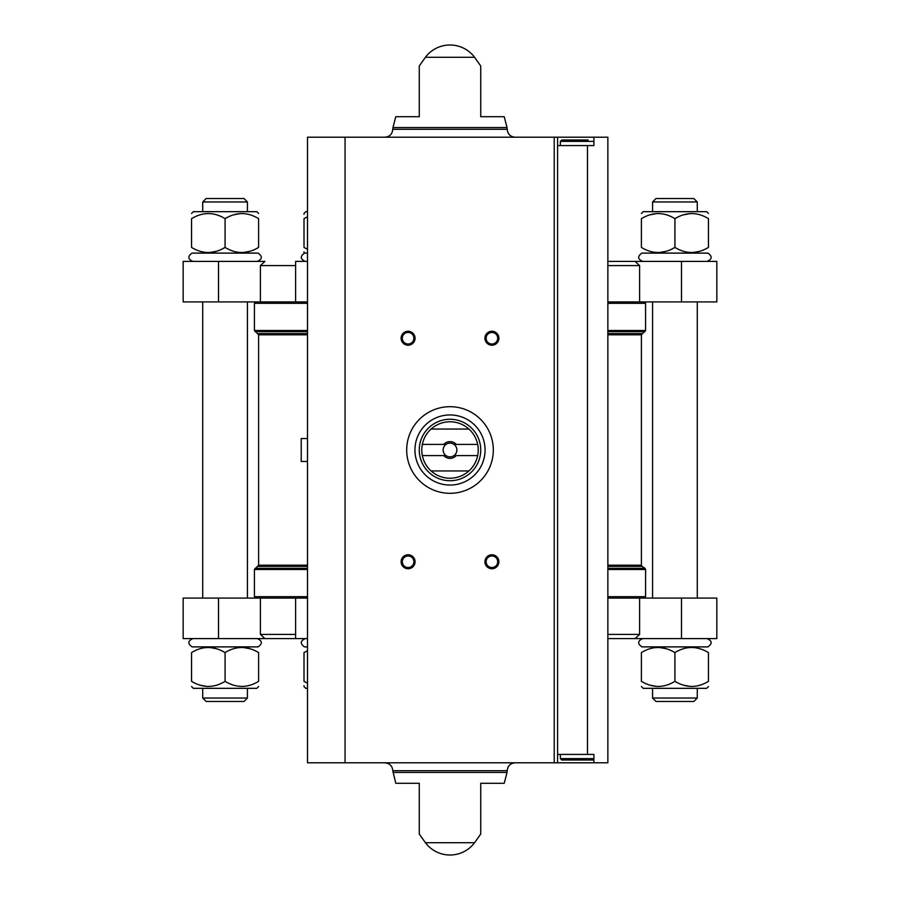 <?xml version="1.0" encoding="UTF-8"?>
<svg xmlns="http://www.w3.org/2000/svg" width="900" height="900" viewBox="0 0 900 900"><rect width="100%" height="100%" fill="white"/><g stroke="black" fill="none" stroke-linecap="round" stroke-linejoin="round"><path stroke-width="1.35" d="M307.507 461.452L301.219 461.452L301.219 438.548L307.507 438.548M255.814 598.084L254.419 596.689L254.419 569.498L258.604 565.211L258.604 334.789L307.507 334.789M607.86 303.311L645.581 303.311L645.581 330.502L607.86 330.502M258.604 334.789L254.419 330.502L254.419 303.311L307.507 303.311M260.404 301.916L260.404 265.59L264.926 261.405L183.161 261.405L183.161 301.916L307.507 301.916M607.86 301.916L639.596 301.916L639.596 265.59L635.074 261.405L607.86 261.405M260.404 598.084L218.509 598.084L218.509 638.595L264.926 638.595L260.404 634.41L260.404 598.084L295.627 598.084L295.627 638.595L264.926 638.595L307.507 638.595M607.86 634.41L639.596 634.41L635.074 638.595L607.86 638.595M639.596 634.41L639.596 598.084L607.86 598.084M218.509 638.595L183.161 638.595L183.161 598.084L218.509 598.084M639.596 598.084L716.839 598.084L716.839 638.595L635.074 638.595M307.507 598.084L295.627 598.084M254.419 596.689L307.507 596.689M607.86 596.689L645.581 596.689L645.581 569.498L644.962 568.327L607.86 568.327M635.074 261.405L716.839 261.405L716.839 301.916L639.596 301.916M307.507 261.405L295.627 261.405L295.627 301.916M652.567 598.084L652.567 301.916M202.725 598.084L202.725 301.916M642.758 638.595C637.639 640.856 637.346 643.613 641.891 646.886L707.951 646.886C712.496 643.613 712.215 640.856 707.085 638.595M697.275 698.04L652.567 698.04L655.999 701.471L693.844 701.471L697.275 698.04L697.275 688.331M652.567 698.04L652.567 688.331M641.396 686.531L643.196 688.331L706.646 688.331L708.446 686.531M677.408 682.695L674.921 681.345L674.921 652.579C686.002 645.817 697.185 645.817 708.446 652.579C708.446 645.806 708.446 645.806 708.446 652.579L708.446 681.345C708.446 688.106 708.446 688.106 708.446 681.345C708.446 688.106 708.446 688.106 708.446 681.345C697.365 688.106 686.194 688.106 674.921 681.345C663.84 688.106 652.669 688.106 641.396 681.345C641.396 688.106 641.396 688.106 641.396 681.345L643.883 682.695M649.564 685.091L657.067 686.509M683.1 685.091L690.592 686.509M641.396 681.345L641.396 652.579C652.477 645.817 663.649 645.817 674.921 652.579L672.435 651.217M641.396 652.579C641.396 645.806 641.396 645.806 641.396 652.579C641.396 645.806 641.396 645.806 641.396 652.579M666.742 648.821L659.25 647.415M307.507 683.201L304.009 681.345C304.009 688.106 304.009 688.106 304.009 681.345L306.495 682.695L304.009 681.345C304.009 688.106 304.009 688.106 304.009 681.345L304.009 652.579C304.009 645.806 304.009 645.806 304.009 652.579C304.009 645.806 304.009 645.806 304.009 652.579C304.009 645.806 304.009 645.806 304.009 652.579L307.507 650.722M304.009 686.329L304.009 685.744M305.381 638.595C300.251 640.856 299.959 643.613 304.504 646.886L307.507 646.886M304.009 686.531L305.809 688.331L307.507 688.331M192.915 638.595C187.785 640.856 187.504 643.613 192.049 646.886L258.109 646.886C262.654 643.613 262.361 640.856 257.243 638.595M247.433 698.04L202.725 698.04L206.156 701.471L244.001 701.471L247.433 698.04L247.433 688.331M202.725 698.04L202.725 688.331M191.554 686.531L193.354 688.331L256.804 688.331L258.604 686.531M225.079 681.345L225.079 652.579C236.16 645.817 247.331 645.817 258.604 652.579C258.604 645.806 258.604 645.806 258.604 652.579L258.604 681.345C258.604 688.106 258.604 688.106 258.604 681.345C258.604 688.106 258.604 688.106 258.604 681.345C247.523 688.106 236.351 688.106 225.079 681.345C213.998 688.106 202.815 688.106 191.554 681.345C191.554 688.106 191.554 688.106 191.554 681.345L194.029 682.695M199.721 685.091L207.225 686.509M191.554 681.345L191.554 652.579C202.635 645.817 213.806 645.817 225.079 652.579L222.593 651.217M191.554 652.579C191.554 645.806 191.554 645.806 191.554 652.579C191.554 645.806 191.554 645.806 191.554 652.579M216.9 648.821L209.407 647.415M258.604 652.579L256.118 651.217M250.436 648.821L242.933 647.415M707.085 261.405C712.215 259.144 712.496 256.387 707.951 253.114L641.891 253.114C637.346 256.387 637.639 259.144 642.758 261.405M655.999 198.529L693.844 198.529L697.275 201.96L652.567 201.96L655.999 198.529M652.567 211.669L652.567 201.96M641.396 213.469L643.196 211.669L706.646 211.669L708.446 213.469M643.883 217.305L641.396 218.655C641.396 211.894 641.396 211.894 641.396 218.655C652.669 211.894 663.84 211.894 674.921 218.655L674.921 247.421C686.002 254.183 697.185 254.183 708.446 247.421L708.446 218.655C708.446 211.894 708.446 211.894 708.446 218.655C708.446 211.894 708.446 211.894 708.446 218.655C697.365 211.894 686.194 211.894 674.921 218.655L677.408 217.305M683.1 214.909L690.592 213.491M649.564 214.909L657.067 213.491M708.446 247.421C708.446 254.194 708.446 254.194 708.446 247.421L705.971 248.782M700.279 251.179L692.775 252.585M641.396 218.655L641.396 247.421C641.396 254.194 641.396 254.194 641.396 247.421C641.396 254.194 641.396 254.194 641.396 247.421C652.477 254.183 663.649 254.183 674.921 247.421L672.435 248.782M666.742 251.179L659.25 252.585M257.243 261.405C262.361 259.144 262.654 256.387 258.109 253.114L192.049 253.114C187.504 256.387 187.785 259.144 192.915 261.405M206.156 198.529L244.001 198.529L247.433 201.96L202.725 201.96L206.156 198.529M202.725 211.669L202.725 201.96M191.554 213.469L193.354 211.669L256.804 211.669L258.604 213.469M222.593 248.782L225.079 247.421C213.806 254.183 202.635 254.183 191.554 247.421C191.554 254.194 191.554 254.194 191.554 247.421C191.554 254.194 191.554 254.194 191.554 247.421L191.554 218.655C191.554 211.894 191.554 211.894 191.554 218.655C191.554 211.894 191.554 211.894 191.554 218.655C202.815 211.894 213.998 211.894 225.079 218.655L225.079 247.421C236.16 254.183 247.331 254.183 258.604 247.421L258.604 218.655C258.604 211.894 258.604 211.894 258.604 218.655C258.604 211.894 258.604 211.894 258.604 218.655C247.523 211.894 236.351 211.894 225.079 218.655L227.565 217.305M233.257 214.909L240.75 213.491M258.604 247.421C258.604 254.194 258.604 254.194 258.604 247.421L256.118 248.782M250.436 251.179L242.933 252.585M216.9 251.179L209.407 252.585M307.507 216.799L304.009 218.655C304.009 211.894 304.009 211.894 304.009 218.655C304.009 211.894 304.009 211.894 304.009 218.655L304.009 247.421C304.009 254.194 304.009 254.194 304.009 247.421C304.009 254.194 304.009 254.194 304.009 247.421L307.507 249.278M304.009 213.671L304.009 214.256M304.009 251.831L304.009 252.416M307.507 253.114L304.504 253.114C299.959 256.387 300.251 259.144 305.381 261.405C300.251 259.144 299.959 256.387 304.504 253.114L304.009 252.619M304.009 213.469L305.809 211.669L307.507 211.669M587.464 754.414L587.464 145.586L593.899 145.586L593.899 137.205L607.86 137.205L607.86 762.795L593.899 762.795L593.899 754.414L557.572 754.414M593.899 762.795L557.572 762.795L557.572 137.205L593.899 137.205M587.464 145.586L557.572 145.586M419.265 116.719L419.265 65.992L419.265 116.719L395.764 116.719L392.985 127.552L507.015 127.552L504.236 116.719L480.735 116.719L480.735 65.992L480.735 116.719M425.419 57.285L474.581 57.285A30.735 30.735 0 0 0 425.419 57.285L419.265 65.992M419.265 834.008L425.419 842.715L474.581 842.715L480.735 834.008M419.265 783.281L419.265 834.008L419.265 783.281L395.764 783.281L392.794 770.715L507.206 770.715C507.679 765.9 510.322 763.268 515.126 762.795M392.985 772.447L507.015 772.447L504.236 783.281L480.735 783.281L480.735 834.008L480.735 783.281M557.572 762.795L307.507 762.795L307.507 137.205L557.572 137.205M491.906 331.256A6.986 6.986 0 0 1 497.959 341.73A6.986 6.986 0 0 1 485.865 341.73A6.986 6.986 0 0 1 491.906 331.256M408.094 554.783A6.986 6.986 0 0 1 414.135 565.256A6.986 6.986 0 0 1 402.041 565.256A6.986 6.986 0 0 1 408.094 554.783M491.906 554.783A6.986 6.986 0 0 1 497.959 565.256A6.986 6.986 0 0 1 485.865 565.256A6.986 6.986 0 0 1 491.906 554.783M408.094 331.256A6.986 6.986 0 0 1 414.135 341.73A6.986 6.986 0 0 1 402.041 341.73A6.986 6.986 0 0 1 408.094 331.256M384.874 137.205C389.678 136.733 392.321 134.1 392.794 129.285L392.985 127.552M384.874 762.795C389.678 763.268 392.321 765.9 392.794 770.715M408.094 332.46A5.771 5.771 0 0 1 413.089 341.123A5.771 5.771 0 0 1 403.088 341.123A5.771 5.771 0 0 1 408.094 332.46M491.906 555.986A5.771 5.771 0 0 1 496.912 564.649A5.771 5.771 0 0 1 486.911 564.649A5.771 5.771 0 0 1 491.906 555.986M408.094 555.986A5.771 5.771 0 0 1 413.089 564.649A5.771 5.771 0 0 1 403.088 564.649A5.771 5.771 0 0 1 408.094 555.986M491.906 332.46A5.771 5.771 0 0 1 496.912 341.123A5.771 5.771 0 0 1 486.911 341.123A5.771 5.771 0 0 1 491.906 332.46M560.363 754.414L560.363 758.61L561.757 760.005L593.899 760.005M560.363 145.586L560.363 141.39L561.757 139.995L588.206 139.995M568.845 139.995L561.757 139.995M493.312 450A43.312 43.312 0 0 1 428.344 487.507A43.312 43.312 0 0 1 428.344 412.493A43.312 43.312 0 0 1 493.312 450M477.664 444.409L456.244 444.409A8.381 8.381 0 0 0 443.756 444.409L422.336 444.409A28.215 28.215 0 0 1 431.1 429.041L468.9 429.041A28.215 28.215 0 0 1 468.9 470.959L431.1 470.959A28.215 28.215 0 0 1 422.336 455.591L443.756 455.591A8.381 8.381 0 0 0 456.244 455.591L477.664 455.591M422.336 444.409A28.215 28.215 0 0 0 422.336 455.591M443.756 444.409L446.006 444.409A6.874 6.874 0 0 1 453.994 444.409L456.244 444.409M456.244 455.591L453.994 455.591A6.874 6.874 0 0 1 446.006 455.591L443.756 455.591M453.994 455.591A6.874 6.874 0 0 0 453.994 444.409M446.006 444.409A6.874 6.874 0 0 0 446.006 455.591M480.735 450A30.735 30.735 0 0 1 434.632 476.618A30.735 30.735 0 0 1 434.632 423.382A30.735 30.735 0 0 1 480.735 450M468.9 470.959A28.215 28.215 0 0 1 431.1 470.959M431.1 429.041A28.215 28.215 0 0 1 468.9 429.041M485.066 450A35.066 35.066 0 0 1 432.473 480.364A35.066 35.066 0 0 1 432.473 419.636A35.066 35.066 0 0 1 485.066 450M258.604 565.211L307.507 565.211M607.86 565.211L641.396 565.211L641.396 334.789L645.581 330.502M607.86 334.789L641.396 334.789M607.86 333.63L642.015 333.63M257.985 333.63L307.507 333.63M607.86 331.673L644.962 331.673M255.037 331.673L307.507 331.673M254.419 330.502L307.507 330.502M260.404 265.59L295.627 265.59M607.86 265.59L639.596 265.59M260.404 634.41L295.627 634.41M254.419 569.498L307.507 569.498M607.86 569.498L645.581 569.498M255.037 568.327L307.507 568.327M257.985 566.37L307.507 566.37M607.86 566.37L642.015 566.37L644.962 568.327M681.491 598.084L681.491 638.595M218.509 261.405L218.509 301.916M681.491 261.405L681.491 301.916M554.22 762.795L554.22 137.205M345.06 762.795L345.06 137.205M392.794 129.285L507.206 129.285L507.015 127.552M560.363 758.61L593.899 758.61M560.363 141.39L593.899 141.39M644.186 598.084L645.581 596.689M641.396 565.211L642.015 566.37M255.814 301.916L254.419 303.311M644.186 301.916L645.581 303.311M697.275 598.084L697.275 301.916M247.433 598.084L247.433 301.916M697.275 211.669L697.275 201.96M247.433 211.669L247.433 201.96M474.581 57.285L480.735 65.992M507.206 129.285C507.679 134.1 510.322 136.733 515.126 137.205M425.419 842.715A30.735 30.735 0 0 0 474.581 842.715M507.015 772.447L507.206 770.715"/></g></svg>
